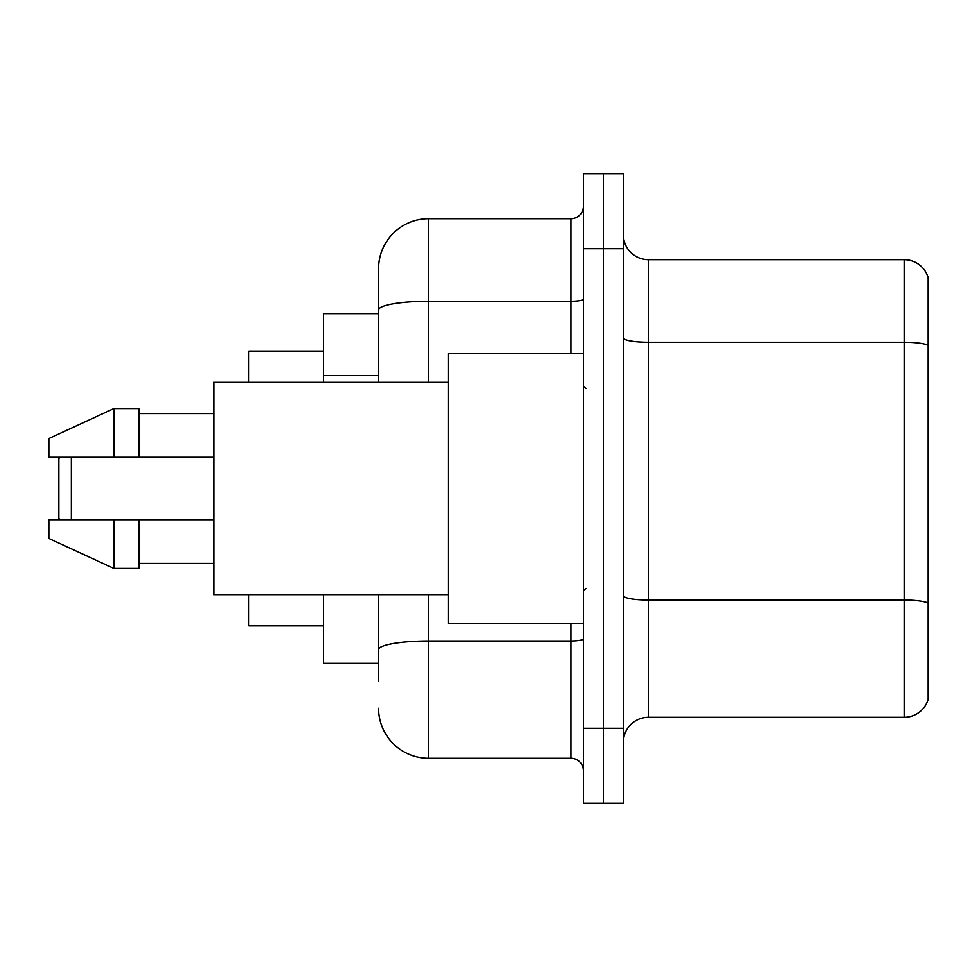 <?xml version="1.0" encoding="UTF-8"?>
<svg xmlns="http://www.w3.org/2000/svg" width="977" height="977" viewBox="0 0 977 977"><rect width="100%" height="100%" fill="white"/><g stroke="black" fill="none" stroke-linecap="round" stroke-linejoin="round"><path stroke-width="1.47" d="M378.587 313.641L323.631 313.641L323.631 382.337M378.587 663.359L323.631 663.359L323.631 594.663M378.587 680.847L378.587 594.663M583.428 728.305L583.428 803.253L603.407 803.253L603.407 728.305L603.407 803.253L623.387 803.253L623.387 728.305L603.407 728.305L603.407 248.695L603.407 728.305L583.428 728.305L583.428 248.695L603.407 248.695L603.407 173.747L603.407 248.695L623.387 248.695L623.387 728.305M623.387 248.695L623.387 173.747L583.428 173.747L583.428 248.695M428.549 594.663L428.549 758.286L570.934 758.286L570.934 623.387M378.587 382.337L378.587 268.675A49.961 49.961 0 0 1 428.549 218.714L570.934 218.714A12.493 12.493 0 0 0 583.428 206.22M378.587 268.675L378.587 296.153M583.428 770.78A12.493 12.493 0 0 0 570.934 758.286M428.549 758.286A49.961 49.961 0 0 1 378.587 708.325M623.387 742.3A24.975 24.975 0 0 1 648.374 717.313L904.165 717.313L904.165 259.687L648.374 259.687A24.975 24.975 0 0 1 623.387 234.7A24.975 24.975 0 0 0 648.374 259.687L648.374 717.313M928.15 277.663A24.975 24.975 0 0 0 904.165 259.687A24.975 24.975 0 0 1 928.15 277.663L928.15 699.337A24.975 24.975 0 0 1 904.165 717.313M928.15 345.724L928.15 603.175A24.975 4.335 180 0 0 904.165 600.049L648.374 600.049A24.975 4.335 0 0 1 623.387 595.714M60.086 457.273L58.84 458.518L58.84 518.482L60.086 519.727M71.333 457.273L71.333 519.727M248.695 594.663L248.695 625.891L323.631 625.891M323.631 351.109L248.695 351.109L248.695 382.337M583.428 353.613L448.528 353.613L448.528 623.387L583.428 623.387M448.528 382.337L213.719 382.337L213.719 594.663L448.528 594.663M113.796 457.273L48.85 457.273L48.85 438.539L113.796 408.569L113.796 457.273L213.719 457.273M113.796 408.569L138.783 408.569L138.783 457.273M213.719 519.727L138.783 519.727L138.783 568.431L113.796 568.431L113.796 519.727L48.85 519.727L48.85 538.461L113.796 568.431M48.85 519.727L65.386 519.727M138.783 519.727L113.796 519.727M378.587 375.571L323.631 375.571M583.428 638.848A12.493 2.174 0 0 1 570.934 641.01L428.549 641.01A49.961 8.671 180 0 0 378.587 649.693M428.549 218.714L428.549 301.282L570.934 301.282L570.934 218.714M378.587 309.965A49.961 8.671 180 0 1 428.549 301.282L428.549 382.337M570.934 353.613L570.934 301.282A12.493 2.174 0 0 0 583.428 299.121M928.15 345.37A24.975 4.335 180 0 0 904.165 342.255L648.374 342.255A24.975 4.335 0 0 1 623.387 337.92M585.919 388.577L583.428 386.086M138.783 413.564L213.719 413.564M138.783 563.436L213.719 563.436M585.919 588.423L583.428 590.914"/></g></svg>
